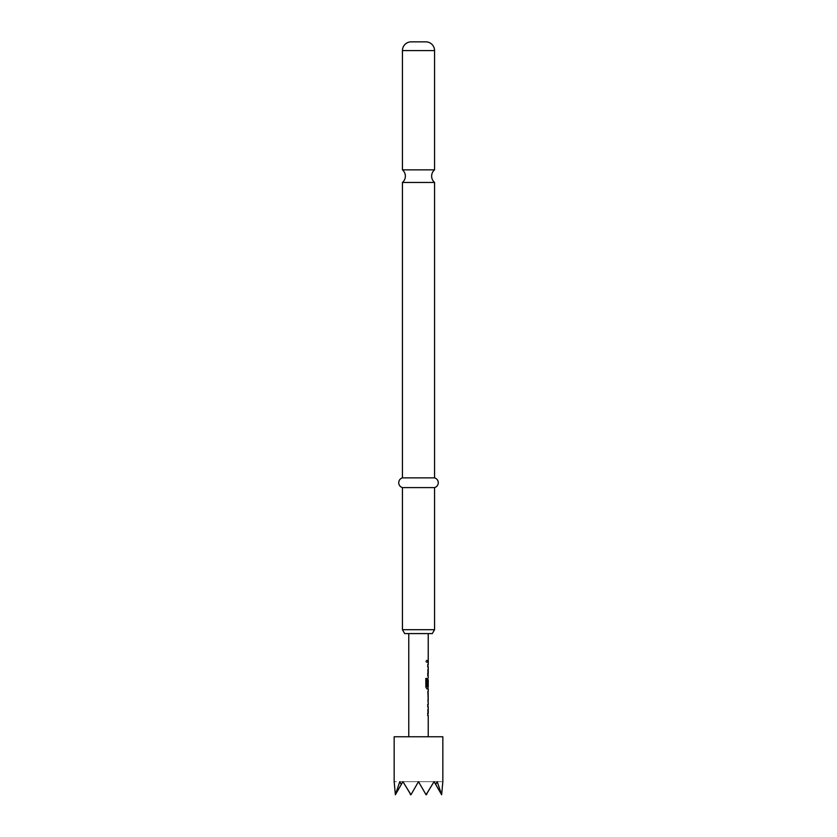 <?xml version="1.0" encoding="UTF-8"?>
<svg xmlns="http://www.w3.org/2000/svg" width="837" height="837" viewBox="0 0 837 837"><rect width="100%" height="100%" fill="white"/><g stroke="black" fill="none" stroke-linecap="round" stroke-linejoin="round"><path stroke-width="0.63" stroke-dasharray="4.18 3.14" d="M427.058 661.345L426.441 662.611L425.688 661.345L426.441 660.079L427.236 661.345L426.608 662.611L425.834 661.345L426.608 660.079L427.236 661.345M434.56 182.466L402.44 182.466M402.44 169.848L434.56 169.848M408.77 736.759L428.23 736.759L408.77 736.759M428.23 633.588L408.77 633.588L428.23 633.588M427.665 662.36L427.665 660.32M428.23 675.647L427.665 673.743L428.125 664.683M428.23 688.935L427.665 687.031L428.125 677.97M427.937 691.247L427.969 700.171M428.23 693.298L427.665 693.298L427.665 691.247M428.23 700.171L427.487 700.171M427.937 702.222L427.665 700.171M428.23 715.499L427.665 713.595L428.125 704.534M428.23 706.574L428.167 713.459M428.23 686.664L428.23 679.79M428.23 666.723L428.167 673.607M426.755 794.334L434.068 781.664L426.284 795.15L418.5 781.664L410.946 794.752L418.5 781.664L426.054 794.752L434.068 781.664L426.755 794.334L434.068 781.664L418.5 781.664L426.054 794.752L418.5 781.664L399.804 781.664L401.3 784.489L402.932 781.664L401.3 784.489L402.932 781.664L410.245 794.334L402.932 781.664L394.164 781.664L395.367 794.752L402.932 781.664L395.367 794.752L399.804 781.664L402.932 781.664L395.608 794.334M441.392 794.334L434.068 781.664L441.633 794.752L442.836 781.664L434.068 781.664L437.196 781.664L441.633 794.752L434.068 781.664L435.7 784.489L437.196 781.664L434.068 781.664L435.7 784.489L434.068 781.664L418.5 781.664L410.716 795.15L402.932 781.664L410.946 794.752L418.5 781.664L402.932 781.664L410.245 794.334M410.946 794.752L418.5 781.664L426.054 794.752M401.3 784.489L402.932 781.664L410.716 795.15L418.5 781.664L426.284 795.15L434.068 781.664L435.7 784.489M442.836 736.759L394.164 736.759M434.068 781.664L402.932 781.664L410.716 795.15L418.5 781.664L426.284 795.15L434.068 781.664M404.689 633.588L432.31 633.588M402.44 477.864L434.56 477.864M402.44 487.605L434.56 487.605M434.56 629.696L402.44 629.696M427.665 666.587L427.937 664.683M427.665 673.743L427.487 666.587M428.125 675.647L427.487 673.743M427.487 675.647L427.487 673.607M428.146 666.859L427.958 673.471M427.487 666.723L427.487 664.683M425.709 678.441L425.855 687.031M425.709 687.031L426.786 688.935M427.937 688.935L427.665 687.031M427.487 687.031L428.042 677.97L427.487 685.733M427.958 679.926L428.146 686.528M426.912 686.664L427.969 686.664M427.665 693.298L427.487 691.247M427.665 706.438L427.937 704.534M427.665 713.595L427.487 706.438M428.125 715.499L427.487 713.595M427.487 715.499L427.487 713.459M428.146 706.71L427.958 713.323M427.487 706.574L427.487 704.534M402.44 50.607L434.56 50.607"/><path stroke-width="1.26" d="M402.44 169.848A8.276 8.276 0 0 1 402.44 182.466L434.56 182.466A8.276 8.276 0 0 1 434.56 169.848L402.44 169.848L402.44 50.607A8.757 8.757 0 0 1 411.197 41.85L425.803 41.85L411.197 41.85M432.31 633.588L404.689 633.588L402.44 629.696L434.56 629.696L432.31 633.588M425.803 41.85A8.757 8.757 0 0 1 434.56 50.607L434.56 169.848M434.56 182.466L434.56 477.864A5.053 5.053 0 0 1 434.56 487.605L402.44 487.605L402.44 629.696M434.56 487.605L434.56 629.696M434.56 477.864L402.44 477.864A5.053 5.053 0 0 0 402.44 487.605M402.44 182.466L402.44 477.864M442.836 781.664L441.633 794.752L437.196 781.664L435.7 784.489L434.068 781.664L426.054 794.752L418.5 781.664L410.946 794.752L402.932 781.664L401.3 784.489L399.804 781.664L395.367 794.752L394.164 781.664L394.164 736.759L442.836 736.759L442.836 781.664M428.23 736.759L428.23 715.499L427.665 715.499L428.042 713.459L427.665 715.499M427.665 713.459L428.23 713.459L428.23 706.574L427.665 706.574L428.042 704.534L427.665 706.574M427.665 704.534L428.23 704.534L428.23 702.222M428.125 691.247L428.125 702.222M428.23 691.247L428.23 688.935L426.954 688.935L428.042 688.935L428.042 686.664M427.027 686.528L427.027 678.441L425.855 678.441L425.855 687.031L426.954 688.935M427.09 686.664L428.23 686.664L428.23 679.79L427.665 685.733L428.146 679.926M428.042 679.79L427.665 685.733M428.23 677.97L428.042 673.607L427.665 675.647M427.665 673.607L428.23 673.607L428.23 666.723L427.665 666.723L428.042 664.683L427.665 666.723M427.665 664.683L428.23 664.683L428.23 633.588M428.23 660.32L427.665 660.32L427.665 662.36L428.23 662.36M408.77 736.759L408.77 633.588M428.146 693.434L428.23 700.171L428.167 693.298M395.608 794.334L401.3 784.489M410.245 794.334L410.946 794.752M426.054 794.752L426.755 794.334M435.7 784.489L441.392 794.334M426.849 686.528L426.849 678.441L425.855 678.441M428.146 700.035L427.958 693.434M434.56 50.607L402.44 50.607M428.042 702.149L428.042 700.171M428.042 693.298L428.042 691.32"/></g></svg>

